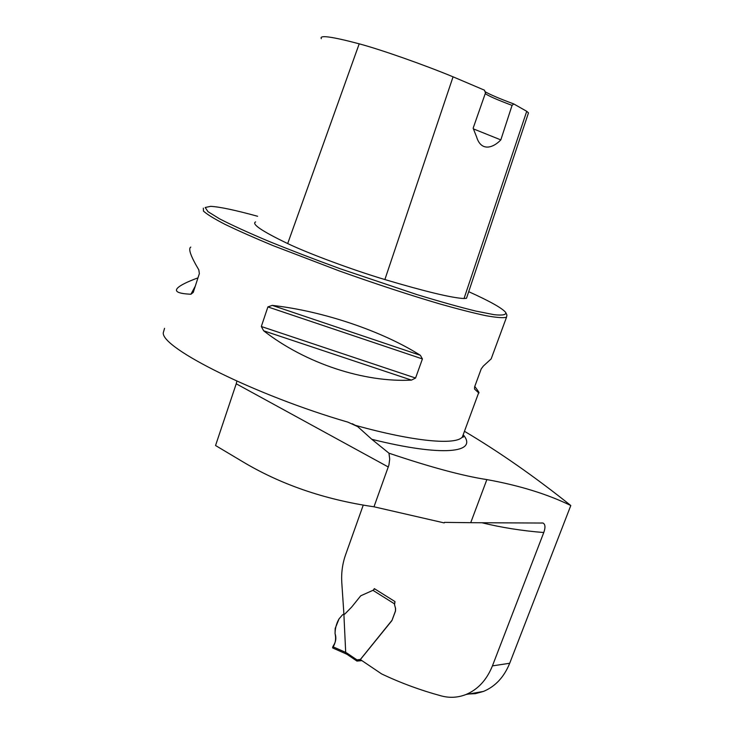 <?xml version="1.0" encoding="UTF-8"?>
<svg xmlns="http://www.w3.org/2000/svg" width="734" height="734" viewBox="0 0 734 734"><rect width="100%" height="100%" fill="white"/><g stroke="black" fill="none" stroke-linecap="round" stroke-linejoin="round"><path stroke-width="1.1" d="M481.798 522.727C501.588 527.572 522.25 530.838 543.775 532.526L492.422 665.885C486.743 679.95 477.926 689.492 465.971 694.52C457.906 697.676 449.685 698.135 441.308 695.915C420.398 690.217 400.507 682.886 381.625 673.922L360.357 659.572L391.919 620.597L395.516 611.055L395.589 608.44L394.543 604.779L394.984 601.577L374.312 588.64L373.578 589.797L374.707 588.897L372.945 590.329L360.724 595.797L351.742 606.981L344.741 614.129L342.64 614.688L339.062 618.854L335.181 628.442L335.053 633.552C336.31 637.351 336.034 640.92 334.236 644.259L332.823 646.709L345.696 652.398L343.888 614.285M343.42 614.312L343.916 614.266L341.805 582.833C341.182 573.015 342.448 563.666 345.586 554.776L363.229 505.166M486.862 479.586L470.723 522.691L444.501 522.369L444.217 522.92L373.982 506.79L388.919 465.053L389.708 459.071L388.965 453.19C430.39 467.163 463.026 475.962 486.862 479.586C519.433 485.486 547.408 494.129 570.804 505.524L509.699 663.261C504.093 677.069 495.367 686.446 483.532 691.4L475.393 693.658L467.017 694.089M570.804 505.524C534.591 476.605 499.138 451.86 464.457 431.289M388.314 466.998L236.229 383.79L215.548 445.51L241.284 460.86C279.865 484.22 324.098 499.524 373.982 506.79M470.723 522.691L543.059 523.048C545.325 524.342 545.564 527.507 543.775 532.526M388.965 453.19L371.808 439.299L357.706 426.61L347.971 422.169C256.157 395.488 161.618 348.237 163.26 332.823L164.544 328.337M236.229 383.79L236.889 381.148M203.346 208.126L203.456 211.08C206.869 214.245 213.989 218.64 224.824 224.255C237.752 230.513 253.799 237.623 272.965 245.587L339.337 270.956C375.936 283.994 409.499 295.004 440.015 303.986C458.567 309.234 474.008 313.161 486.33 315.767C496.624 317.583 503.35 318.088 506.506 317.272L506.928 315.024L506.102 313.253M190.776 247.083C188.042 248.661 190.73 256.267 198.831 269.892L199.354 273.617L193.235 292.426L190.923 294.233C178.637 293.683 174.178 291.627 177.545 288.067C180.289 285.26 187.097 281.865 197.969 277.865M415.563 378.038L411.462 380.111C364.101 382.634 305.546 363.431 263.671 330.805L261.313 326.511L267.892 306.913L272.231 305.381C323.336 311.106 382.414 331.217 420.362 355.302L422.426 358.935L415.563 378.038L261.313 326.511M474.77 386.433C478.495 391.387 479.788 393.525 478.632 392.855L474.531 389.038L474.632 386.809L481.238 368.863L483.284 366.128L491.165 358.88L493.009 353.871M321.336 38.682C319.116 34.837 331.74 36.553 359.201 43.829C380.707 49.554 423.582 64.62 453.062 76.822L484.495 90.199L485.468 92.961L473.146 128.184L476.623 137.001C481.119 151.745 492.945 148.167 500.827 139.9L512.066 105.384L513.772 103.944C499.221 98.53 489.633 94.42 485 91.631M255.616 221.888C251.257 223.962 261.946 231.192 287.682 243.569C308.61 253.606 353.072 270.084 384.873 279.553C425.491 291.6 451.878 297.931 464.035 298.536L466.503 298.27L466.76 297.481M528.269 113.504L528.48 112.871L526.728 111.302L513.772 103.944M257.625 216.273C235.265 210.126 219.613 206.823 210.686 206.346L205.19 207.483L207.97 211.649L219.53 218.815C231.568 225.017 247.679 232.384 267.873 240.936C290.013 249.945 314.143 259.23 340.282 268.782L416.738 294.527C439.84 301.564 459.53 307.087 475.815 311.078L494.221 314.702C502.432 315.547 506.286 314.84 505.79 312.592C502.662 308.408 490.294 301.435 468.705 291.673M473.402 128.881L500.827 139.9M485.257 93.567C488.027 95.759 496.955 99.705 512.066 105.384M345.696 652.398L345.916 653.801L346.998 654.333L346.787 653.003L356.972 659.894L360.394 659.435L392.057 620.212L395.424 611.064L395.507 608.449L394.314 603.733L372.945 590.329M361.908 660.618L356.972 661.086L361.321 660.224M332.851 648.021L332.823 646.709M356.972 659.894L356.797 660.793M394.507 602.926L394.314 603.733M332.741 647.975L346.035 653.856M332.557 647.691C335.401 643.736 336.245 639.048 335.08 633.635C335.108 628.497 336.365 623.698 338.833 619.239M509.699 663.261L492.422 665.885M463.503 435.097C477.981 452.704 443.235 457.108 371.808 439.299M463.741 433.243L462.337 437.033C455.731 445.281 414.426 441.758 355.834 425.463M453.062 76.822L384.873 279.553M526.728 111.302L464.035 298.536M359.201 43.829L287.682 243.569M190.923 294.233L195.253 286.214M411.462 380.111L263.671 330.805M422.426 358.935L267.892 306.913M420.362 355.302L272.231 305.381M345.686 652.462L346.787 653.003M462.971 435.326C463.622 437.024 463.411 437.592 462.337 437.033L478.632 392.855M491.165 358.88L506.506 317.272M528.48 112.871L466.503 298.27M352.228 423.692L357.678 426.592M541.453 522.947L543.059 523.048M465.971 694.52L483.532 691.4M346.925 654.278L356.972 661.086"/></g></svg>
